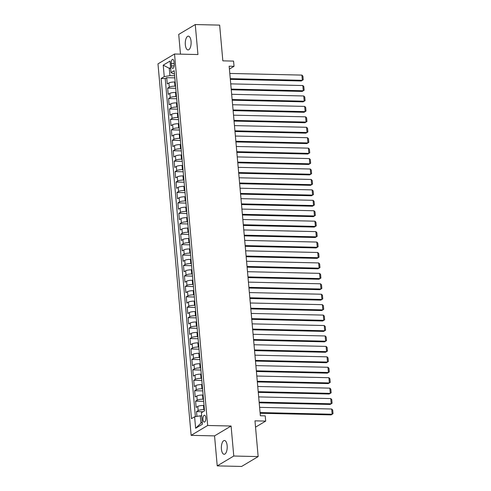 <?xml version="1.0" encoding="UTF-8"?>
<svg xmlns="http://www.w3.org/2000/svg" width="491" height="491" viewBox="0 0 491 491"><rect width="100%" height="100%" fill="white"/><g stroke="black" fill="none" stroke-linecap="round" stroke-linejoin="round"><path stroke-width="0.74" d="M227.149 445.681A6.892 2.921 -88.7 0 0 224.442 440.495A6.892 2.921 -88.7 0 0 221.423 449.093A6.892 2.921 -88.7 0 0 224.123 454.279A6.892 2.921 -88.7 0 0 227.149 445.681M191.06 41.342A6.892 2.921 -88.7 0 0 188.36 36.156A6.892 2.921 -88.7 0 0 185.334 44.755A6.892 2.921 -88.7 0 0 188.041 49.941A6.892 2.921 -88.7 0 0 191.06 41.342M205.815 417.798A3.449 1.461 -88.7 0 0 204.465 415.208A3.449 1.461 -88.7 0 0 202.955 419.504A3.449 1.461 -88.7 0 0 204.305 422.1A3.449 1.461 -88.7 0 0 205.815 417.798M217.225 465.885L241.615 466.45L258.156 456.587L233.771 456.022L231.089 426.022L207.675 425.482L191.134 435.345L214.549 435.885L217.225 465.885L233.771 456.022M207.675 425.482L174.526 54.01L157.979 63.873L191.134 435.345M174.526 54.01L197.941 54.55L195.258 24.55L178.718 34.413L180.473 54.145M195.258 24.55L219.649 25.115L222.84 60.853L233.569 61.099L234.035 66.322L229.156 66.205L260.359 415.767L265.232 415.877L265.699 421.094L254.97 420.848L258.156 456.587M175.189 82.009L174.6 81.997A4.309 1 174.9 0 0 168.904 82.973L167.271 83.949L166.713 77.682L174.814 77.873M175.557 86.183L174.968 86.171A4.309 1 174.9 0 0 169.278 87.146L167.646 88.122L175.747 88.306M167.646 88.122L168.204 94.382L169.837 93.407A4.309 1 174.9 0 1 175.526 92.431L176.116 92.443M177.048 102.877L176.459 102.864A4.309 1 174.9 0 0 170.77 103.84L169.137 104.816L168.579 98.556L176.68 98.74M177.981 113.317L177.392 113.298A4.309 1 174.9 0 0 171.703 114.274L170.07 115.25L169.512 108.99L177.613 109.174M178.914 123.75L178.319 123.738A4.309 1 174.9 0 0 172.629 124.714L170.997 125.684L170.438 119.423L178.54 119.614M179.841 134.184L179.252 134.172A4.309 1 174.9 0 0 173.562 135.148L171.93 136.117L171.371 129.857L179.473 130.047M180.774 144.618L180.185 144.606A4.309 1 174.9 0 0 174.495 145.582L172.863 146.551L172.304 140.291L180.406 140.481M181.707 155.052L181.118 155.039A4.309 1 174.9 0 0 175.422 156.015L173.796 156.991L173.231 150.725L181.339 150.915M182.634 165.485L182.044 165.473A4.309 1 174.9 0 0 176.355 166.449L174.722 167.425L174.164 161.165L182.265 161.349M183.566 175.919L182.977 175.907A4.309 1 174.9 0 0 177.288 176.883L175.655 177.859L175.097 171.598L183.198 171.782M184.499 186.359L183.91 186.341A4.309 1 174.9 0 0 178.221 187.316L176.588 188.292L176.03 182.032L184.131 182.216M185.432 196.793L184.843 196.781A4.309 1 174.9 0 0 179.147 197.756L177.515 198.726L176.956 192.466L185.058 192.656M186.359 207.227L185.77 207.214A4.309 1 174.9 0 0 180.08 208.19L178.448 209.16L177.889 202.9L185.991 203.09M187.292 217.66L186.703 217.648A4.309 1 174.9 0 0 181.013 218.624L179.381 219.594L178.822 213.333L186.924 213.524M188.225 228.094L187.636 228.082A4.309 1 174.9 0 0 181.946 229.058L180.314 230.034L179.755 223.767L187.857 223.957M189.158 238.528L188.569 238.516A4.309 1 174.9 0 0 182.873 239.491L181.24 240.467L180.682 234.207L188.783 234.391M190.085 248.968L189.495 248.949A4.309 1 174.9 0 0 183.806 249.925L182.173 250.901L181.615 244.641L189.716 244.825M191.017 259.401L190.428 259.383A4.309 1 174.9 0 0 184.739 260.359L183.106 261.335L182.548 255.075L190.649 255.259M191.95 269.835L191.361 269.823A4.309 1 174.9 0 0 185.672 270.799L184.039 271.769L183.481 265.508L191.582 265.699M192.883 280.269L192.288 280.257A4.309 1 174.9 0 0 186.598 281.233L184.966 282.202L184.407 275.942L192.509 276.132M193.81 290.703L193.221 290.69A4.309 1 174.9 0 0 187.531 291.666L185.899 292.636L185.34 286.376L193.442 286.566M194.743 301.136L194.154 301.124A4.309 1 174.9 0 0 188.464 302.1L186.832 303.076L186.273 296.81L194.375 297M195.676 311.57L195.087 311.558A4.309 1 174.9 0 0 189.391 312.534L187.765 313.51L187.2 307.249L195.308 307.434M196.603 322.01L196.013 321.992A4.309 1 174.9 0 0 190.324 322.968L188.691 323.943L188.133 317.683L196.234 317.867M197.535 332.444L196.946 332.425A4.309 1 174.9 0 0 191.257 333.401L189.624 334.377L189.066 328.117L197.167 328.301M198.468 342.878L197.879 342.865A4.309 1 174.9 0 0 192.19 343.841L190.557 344.811L189.999 338.551L198.1 338.741M199.401 353.311L198.812 353.299A4.309 1 174.9 0 0 193.116 354.275L191.484 355.245L190.925 348.984L199.027 349.175M200.328 363.745L199.739 363.733A4.309 1 174.9 0 0 194.049 364.709L192.417 365.678L191.858 359.418L199.96 359.608M201.261 374.179L200.672 374.167A4.309 1 174.9 0 0 194.982 375.142L193.35 376.118L192.791 369.852L200.893 370.042M202.194 384.613L201.605 384.6A4.309 1 174.9 0 0 195.915 385.576L194.283 386.552L193.724 380.292L201.826 380.476M203.127 395.052L202.537 395.034A4.309 1 174.9 0 0 196.842 396.01L195.209 396.986L194.651 390.726L202.752 390.91M204.053 405.486L203.464 405.468A4.309 1 174.9 0 0 197.775 406.444L196.142 407.42L195.584 401.159L203.685 401.343M171.23 63.554L171.439 65.849A3.339 1.412 -88.7 0 0 172.746 68.359A3.339 1.412 -88.7 0 0 174.207 64.198L174.004 61.903A3.339 1.412 -88.7 0 0 172.697 59.386A3.339 1.412 -88.7 0 0 171.23 63.554L174.158 63.621M170.672 68.372L169.291 68.335L169.941 75.639L164.252 76.614L161.122 78.48L191.478 418.651L194.608 416.785L195.633 428.262L202.433 424.212L201.408 412.735L204.538 410.869L174.176 70.698L171.046 72.564L173.157 73.724L174.446 73.754M164.252 76.614L163.227 65.137L170.021 61.087L171.046 72.564M204.428 409.66L203.839 409.641L203.464 405.468M203.495 399.226L202.906 399.208L202.537 395.034M202.568 388.786L201.979 388.774L201.605 384.6M201.635 378.352L201.046 378.34L200.672 374.167M200.702 367.919L200.113 367.906L199.739 363.733M199.769 357.485L199.18 357.473L198.812 353.299M198.843 347.051L198.254 347.039L197.879 342.865M197.91 336.617L197.321 336.599L196.946 332.425M196.977 326.184L196.388 326.165L196.013 321.992M196.044 315.744L195.455 315.731L195.087 311.558M195.117 305.31L194.528 305.298L194.154 301.124M194.184 294.876L193.595 294.864L193.221 290.69M193.251 284.442L192.662 284.43L192.288 280.257M192.319 274.009L191.729 273.996L191.361 269.823M191.392 263.575L190.803 263.557L190.428 259.383M190.459 253.141L189.87 253.123L189.495 248.949M189.526 242.701L188.937 242.689L188.569 238.516M188.599 232.268L188.01 232.255L187.636 228.082M187.666 221.834L187.077 221.822L186.703 217.648M186.733 211.4L186.144 211.388L185.77 207.214M185.801 200.966L185.211 200.954L184.843 196.781M184.874 190.533L184.285 190.514L183.91 186.341M183.941 180.099L183.352 180.08L182.977 175.907M183.008 169.659L182.419 169.647L182.044 165.473M182.075 159.225L181.486 159.213L181.118 155.039M181.148 148.791L180.559 148.779L180.185 144.606M180.215 138.358L179.626 138.345L179.252 134.172M179.283 127.924L178.693 127.912L178.319 123.738M178.35 117.49L177.76 117.472L177.392 113.298M177.423 107.056L176.834 107.038L176.459 102.864M176.49 96.617L175.901 96.604L175.526 92.431M166.713 77.682L165.215 78.578L195.387 416.65M203.839 409.641A4.309 1 -5.1 0 0 198.149 410.623L196.517 411.593L196.946 416.386M195.584 401.159L197.216 400.183A4.309 1 -5.1 0 1 202.906 399.208M194.651 390.726L196.283 389.75A4.309 1 -5.1 0 1 201.979 388.774M193.724 380.292L195.357 379.316A4.309 1 -5.1 0 1 201.046 378.34M192.791 369.852L194.424 368.882A4.309 1 -5.1 0 1 200.113 367.906M191.858 359.418L193.491 358.448A4.309 1 -5.1 0 1 199.18 357.473M190.925 348.984L192.558 348.015A4.309 1 -5.1 0 1 198.254 347.039M189.999 338.551L191.631 337.581A4.309 1 -5.1 0 1 197.321 336.599M189.066 328.117L190.698 327.141A4.309 1 -5.1 0 1 196.388 326.165M188.133 317.683L189.765 316.707A4.309 1 -5.1 0 1 195.455 315.731M187.2 307.249L188.832 306.274A4.309 1 -5.1 0 1 194.528 305.298M186.273 296.81L187.906 295.84A4.309 1 -5.1 0 1 193.595 294.864M185.34 286.376L186.973 285.406A4.309 1 -5.1 0 1 192.662 284.43M184.407 275.942L186.04 274.972A4.309 1 -5.1 0 1 191.729 273.996M183.481 265.508L185.107 264.539A4.309 1 -5.1 0 1 190.803 263.557M182.548 255.075L184.18 254.099A4.309 1 -5.1 0 1 189.87 253.123M181.615 244.641L183.247 243.665A4.309 1 -5.1 0 1 188.937 242.689M180.682 234.207L182.314 233.231A4.309 1 -5.1 0 1 188.01 232.255M179.755 223.767L181.388 222.797A4.309 1 -5.1 0 1 187.077 221.822M178.822 213.333L180.455 212.364A4.309 1 -5.1 0 1 186.144 211.388M177.889 202.9L179.522 201.93A4.309 1 -5.1 0 1 185.211 200.954M176.956 192.466L178.589 191.49A4.309 1 -5.1 0 1 184.285 190.514M176.03 182.032L177.662 181.056A4.309 1 -5.1 0 1 183.352 180.08M175.097 171.598L176.729 170.623A4.309 1 -5.1 0 1 182.419 169.647M174.164 161.165L175.796 160.189A4.309 1 -5.1 0 1 181.486 159.213M173.231 150.725L174.864 149.755A4.309 1 -5.1 0 1 180.559 148.779M172.304 140.291L173.937 139.321A4.309 1 -5.1 0 1 179.626 138.345M171.371 129.857L173.004 128.888A4.309 1 -5.1 0 1 178.693 127.912M170.438 119.423L172.071 118.448A4.309 1 -5.1 0 1 177.76 117.472M169.512 108.99L171.138 108.014A4.309 1 -5.1 0 1 176.834 107.038M168.579 98.556L170.211 97.58A4.309 1 -5.1 0 1 175.901 96.604M174.63 75.749L169.941 75.639M255.529 427.158L265.699 421.094M229.414 69.071L234.035 66.322M170.598 67.555L169.291 68.335L163.227 65.137M201.684 415.84L200.297 415.809L200.954 423.113L202.261 422.334M165.215 78.578L161.122 78.48M196.517 411.593L203.065 411.746M194.608 416.785L200.297 415.809M195.633 428.262L200.954 423.113M231.089 426.022L214.549 435.885M229.806 73.435L301.891 75.105L302.358 80.321L301.241 80.99L230.334 79.346M230.267 78.652L302.358 80.321L303.223 79.769L302.898 76.117L301.891 75.105M230.733 83.869L302.824 85.538L303.291 90.755L302.174 91.424L231.261 89.779M231.2 89.086L303.291 90.755L304.15 90.203L303.825 86.551L302.824 85.538M231.666 94.303L303.757 95.972L304.217 101.189L303.1 101.858L232.194 100.213M232.133 99.52L304.217 101.189L305.083 100.637L304.758 96.985L303.757 95.972M232.599 104.736L304.684 106.406L305.15 111.623L304.033 112.292L233.127 110.653M233.065 109.959L305.15 111.623L306.016 111.07L305.69 107.419L304.684 106.406M233.532 115.176L305.617 116.84L306.083 122.063L304.966 122.725L234.054 121.087M233.992 120.393L306.083 122.063L306.949 121.504L306.617 117.852L305.617 116.84M234.459 125.61L306.55 127.279L307.016 132.496L305.899 133.159L234.986 131.52M234.925 130.827L307.016 132.496L307.875 131.944L307.55 128.286L306.55 127.279M235.392 136.044L307.483 137.713L307.943 142.93L306.826 143.593L235.919 141.954M235.858 141.261L307.943 142.93L308.808 142.378L308.483 138.726L307.483 137.713M236.324 146.478L308.409 148.147L308.876 153.364L307.759 154.033L236.852 152.388M236.791 151.694L308.876 153.364L309.741 152.811L309.416 149.16L308.409 148.147M237.251 156.911L309.342 158.581L309.809 163.798L308.692 164.467L237.779 162.822M237.718 162.128L309.809 163.798L310.668 163.245L310.343 159.593L309.342 158.581M238.184 167.345L310.275 169.014L310.742 174.231L309.618 174.9L238.712 173.255M238.651 172.562L310.742 174.231L311.601 173.679L311.276 170.027L310.275 169.014M239.117 177.779L311.202 179.448L311.668 184.665L310.551 185.334L239.645 183.695M239.583 183.002L311.668 184.665L312.534 184.113L312.208 180.461L311.202 179.448M240.05 188.219L312.135 189.882L312.601 195.105L311.484 195.768L240.578 194.129M240.516 193.436L312.601 195.105L313.467 194.546L313.141 190.895L312.135 189.882M240.977 198.652L313.068 200.322L313.534 205.539L312.417 206.202L241.504 204.563M241.443 203.869L313.534 205.539L314.393 204.986L314.068 201.328L313.068 200.322M241.91 209.086L314.001 210.756L314.467 215.972L313.344 216.635L242.437 214.997M242.376 214.303L314.467 215.972L315.326 215.42L315.001 211.768L314.001 210.756M242.842 219.52L314.927 221.189L315.394 226.406L314.277 227.075L243.37 225.43M243.309 224.737L315.394 226.406L316.259 225.854L315.934 222.202L314.927 221.189M243.775 229.954L315.86 231.623L316.327 236.84L315.21 237.509L244.303 235.864M244.236 235.171L316.327 236.84L317.192 236.288L316.867 232.636L315.86 231.623M244.702 240.387L316.793 242.057L317.26 247.274L316.143 247.943L245.23 246.298M245.169 245.604L317.26 247.274L318.119 246.721L317.794 243.07L316.793 242.057M245.635 250.821L317.726 252.491L318.186 257.707L317.069 258.376L246.163 256.738M246.101 256.044L318.186 257.707L319.052 257.155L318.727 253.503L317.726 252.491M246.568 261.261L318.653 262.924L319.119 268.147L318.002 268.81L247.096 267.172M247.034 266.478L319.119 268.147L319.985 267.589L319.659 263.937L318.653 262.924M247.501 271.695L319.586 273.364L320.052 278.581L318.935 279.244L248.023 277.605M247.961 276.912L320.052 278.581L320.918 278.029L320.586 274.371L319.586 273.364M248.428 282.129L320.519 283.798L320.985 289.015L319.868 289.678L248.955 288.039M248.894 287.345L320.985 289.015L321.844 288.463L321.519 284.811L320.519 283.798M249.36 292.562L321.452 294.232L321.912 299.449L320.795 300.118L249.888 298.473M249.827 297.779L321.912 299.449L322.777 298.896L322.452 295.244L321.452 294.232M250.293 302.996L322.378 304.666L322.845 309.882L321.728 310.551L250.821 308.907M250.76 308.213L322.845 309.882L323.71 309.33L323.385 305.678L322.378 304.666M251.22 313.43L323.311 315.099L323.778 320.316L322.661 320.985L251.748 319.34M251.687 318.647L323.778 320.316L324.637 319.764L324.312 316.112L323.311 315.099M252.153 323.864L324.244 325.533L324.711 330.75L323.587 331.419L252.681 329.78M252.62 329.087L324.711 330.75L325.57 330.197L325.245 326.546L324.244 325.533M253.086 334.303L325.171 335.967L325.637 341.19L324.52 341.853L253.614 340.214M253.552 339.52L325.637 341.19L326.503 340.631L326.177 336.979L325.171 335.967M254.019 344.737L326.104 346.407L326.57 351.624L325.453 352.286L254.547 350.648M254.485 349.954L326.57 351.624L327.436 351.071L327.11 347.413L326.104 346.407M254.946 355.171L327.037 356.84L327.503 362.057L326.386 362.72L255.473 361.081M255.412 360.388L327.503 362.057L328.362 361.505L328.037 357.853L327.037 356.84M255.879 365.605L327.97 367.274L328.436 372.491L327.313 373.16L256.406 371.515M256.345 370.822L328.436 372.491L329.295 371.939L328.97 368.287L327.97 367.274M256.811 376.038L328.896 377.708L329.363 382.925L328.246 383.594L257.339 381.949M257.278 381.255L329.363 382.925L330.228 382.372L329.903 378.721L328.896 377.708M257.744 386.472L329.829 388.142L330.296 393.359L329.179 394.028L258.272 392.383M258.205 391.689L330.296 393.359L331.161 392.806L330.836 389.154L329.829 388.142M258.671 396.906L330.762 398.575L331.229 403.792L330.112 404.461L259.199 402.823M259.138 402.129L331.229 403.792L332.088 403.24L331.763 399.588L330.762 398.575M259.604 407.346L331.695 409.009L332.155 414.232L331.038 414.895L260.132 413.256M260.07 412.563L332.155 414.232L333.021 413.674L332.695 410.022L331.695 409.009M174.968 86.171L174.6 81.997M169.278 87.146L168.904 82.973M198.149 410.623L197.775 406.444M197.216 400.183L196.842 396.01M196.283 389.75L195.915 385.576M195.357 379.316L194.982 375.142M194.424 368.882L194.049 364.709M193.491 358.448L193.116 354.275M192.558 348.015L192.19 343.841M191.631 337.581L191.257 333.401M190.698 327.141L190.324 322.968M189.765 316.707L189.391 312.534M188.832 306.274L188.464 302.1M187.906 295.84L187.531 291.666M186.973 285.406L186.598 281.233M186.04 274.972L185.672 270.799M185.107 264.539L184.739 260.359M184.18 254.099L183.806 249.925M183.247 243.665L182.873 239.491M182.314 233.231L181.946 229.058M181.388 222.797L181.013 218.624M180.455 212.364L180.08 208.19M179.522 201.93L179.147 197.756M178.589 191.49L178.221 187.316M177.662 181.056L177.288 176.883M176.729 170.623L176.355 166.449M175.796 160.189L175.422 156.015M174.864 149.755L174.495 145.582M173.937 139.321L173.562 135.148M173.004 128.888L172.629 124.714M172.071 118.448L171.703 114.274M171.138 108.014L170.77 103.84M170.211 97.58L169.837 93.407M174.17 65.911L171.439 65.849"/></g></svg>

